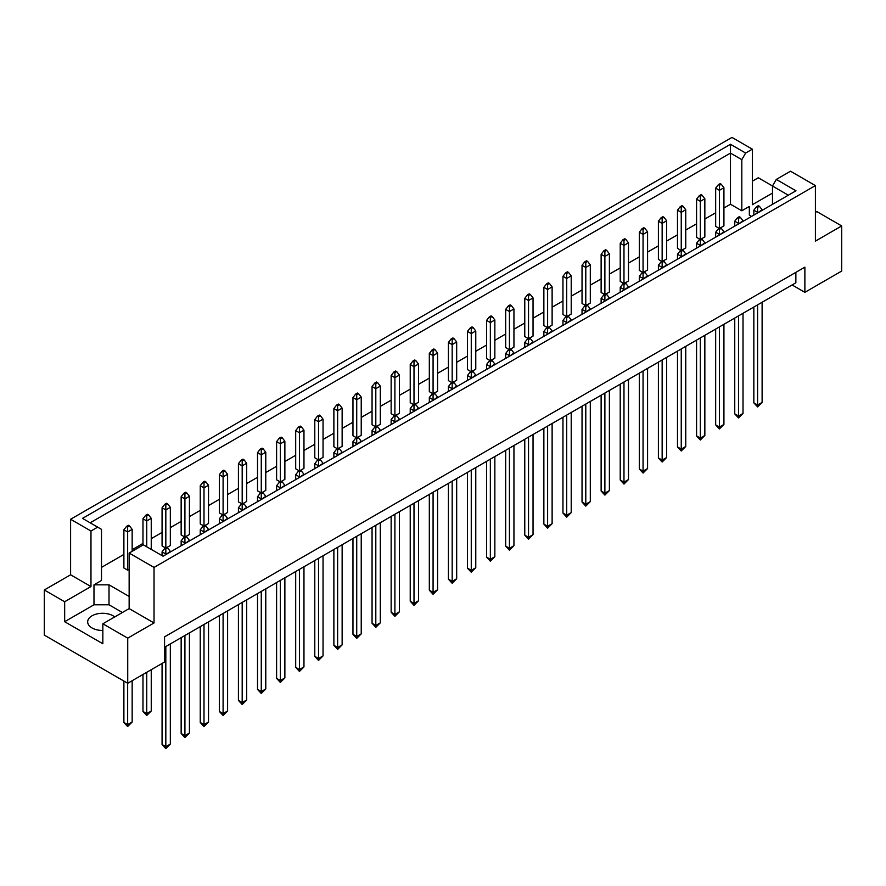<?xml version="1.0" encoding="UTF-8"?>
<svg xmlns="http://www.w3.org/2000/svg" width="886" height="886" viewBox="0 0 886 886"><rect width="100%" height="100%" fill="white"/><g stroke="black" fill="none" stroke-linecap="round" stroke-linejoin="round"><path stroke-width="1.33" d="M102.842 630.467A14.885 8.594 180 0 1 92.022 627.952A14.885 8.594 180 0 1 87.67 621.872A14.885 8.594 180 0 1 96.851 613.943A14.885 8.594 180 0 1 113.065 615.803A14.885 8.594 180 0 1 114.715 616.933M772.481 204.356L772.481 186.049L776.302 179.426L790.522 171.219L815.397 185.584L815.397 241.125L841.7 225.941L816.826 211.577L815.397 212.396M701.38 238.91L704.846 236.916L704.846 198.73L700.328 201.332L700.328 239.176M700.328 196.304L702.133 195.263L701.081 194.654L699.275 195.695L700.328 196.304L700.328 201.332L696.573 199.162L696.573 237.348L700.029 239.342M720.473 227.89L723.928 225.897L723.928 187.71L719.421 190.313L719.421 228.145M719.421 185.285L721.226 184.244L720.174 183.635L718.369 184.676L719.421 185.285L719.421 190.313L715.667 188.142L715.667 226.329L719.122 228.322M723.928 208.022L730.474 204.245L741.815 210.79L749.334 206.46L749.334 215.132L751.572 216.428M101.491 567.383L123.885 554.448M132.158 549.674L142.978 543.428M151.251 538.655L162.072 532.408M170.334 527.635L181.154 521.389M189.427 516.616L200.247 510.358M208.52 505.585L219.34 499.339M227.602 494.565L238.423 488.319M246.696 483.546L257.516 477.299M265.778 472.526L276.609 466.28M284.871 461.506L295.691 455.26M303.964 450.487L314.785 444.24M323.047 439.467L333.878 433.21M342.14 428.436L352.96 422.19M361.233 417.417L372.054 411.17M380.315 406.397L391.147 400.151M399.409 395.377L410.229 389.131M418.502 384.358L429.322 378.112M437.584 373.338L448.416 367.092M456.678 362.319L467.498 356.061M475.771 351.288L486.591 345.042M494.853 340.268L505.685 334.022M513.946 329.249L524.767 323.002M533.04 318.229L543.86 311.983M552.122 307.209L562.953 300.963M571.215 296.19L582.036 289.943M590.309 285.17L601.129 278.913M609.391 274.139L620.222 267.893M628.484 263.12L639.304 256.874M647.577 252.1L658.398 245.854M666.66 241.081L677.48 234.834M685.753 230.061L696.573 223.815M704.846 219.041L715.667 212.795M129.146 596.455L109.011 584.826L93.982 584.826L101.491 580.485L101.491 529.352L82.509 518.388L730.474 144.296L745.635 153.045L752.336 149.18L731.969 137.419L70.603 519.262L90.97 531.013L97.67 527.148M682.298 249.93L685.753 247.936L685.753 209.749L681.245 212.352L677.48 210.181L677.48 248.368L680.946 250.361M663.204 260.949L666.66 258.956L666.66 220.769L662.152 223.372L658.398 221.212L658.398 259.388L661.853 261.392M644.122 271.98L647.577 269.975L647.577 231.8L643.059 234.402L639.304 232.232L639.304 270.418L642.76 272.412M625.029 282.999L628.484 280.995L628.484 242.819L623.977 245.422L620.222 243.251L620.222 281.438L623.678 283.431M605.935 294.019L609.391 292.026L609.391 253.839L604.883 256.442L601.129 254.271L601.129 292.458L604.584 294.451M586.853 305.039L590.309 303.045L590.309 264.859L585.79 267.461L582.036 265.291L582.036 303.477L585.491 305.471M567.76 316.058L571.215 314.065L571.215 275.878L566.708 278.481L562.953 276.31L562.953 314.497L566.409 316.49M548.667 327.078L552.122 325.084L552.122 286.898L547.614 289.5L543.86 287.33L543.86 325.516L547.315 327.51M529.584 338.098L533.04 336.104L533.04 297.917L528.532 300.52L524.767 298.36L524.767 336.536L528.222 338.541M510.491 349.128L513.946 347.124L513.946 308.948L509.439 311.551L505.685 309.38L505.685 347.567L509.14 349.56M491.398 360.148L494.853 358.143L494.853 319.968L490.346 322.57L486.591 320.4L486.591 358.586L490.047 360.58M472.316 371.168L475.771 369.174L475.771 330.987L471.263 333.59L467.498 331.419L467.498 369.606L470.953 371.599M453.222 382.187L456.678 380.194L456.678 342.007L452.17 344.61L448.416 342.439L448.416 380.626L451.871 382.619M434.129 393.207L437.584 391.213L437.584 353.027L433.077 355.629L429.322 353.459L429.322 391.645L432.778 393.639M415.047 404.226L418.502 402.233L418.502 364.046L413.995 366.649L410.229 364.478L410.229 402.665L413.684 404.658M395.953 415.246L399.409 413.253L399.409 375.066L394.901 377.669L391.147 375.509L391.147 413.684L394.602 415.689M376.86 426.277L380.315 424.272L380.315 386.097L375.808 388.699L372.054 386.529L372.054 424.715L375.509 426.709M357.778 437.296L361.233 435.303L361.233 397.116L356.726 399.719L352.96 397.548L352.96 435.735L356.416 437.728M338.685 448.316L342.14 446.322L342.14 408.136L337.632 410.739L333.878 408.568L333.878 446.754L337.333 448.748M319.591 459.336L323.047 457.342L323.047 419.156L318.539 421.758L314.785 419.587L314.785 457.774L318.24 459.768M300.509 470.355L303.964 468.362L303.964 430.175L299.457 432.778L295.691 430.607L295.691 468.794L299.147 470.787M281.416 481.375L284.871 479.381L284.871 441.195L280.364 443.797L276.609 441.627L276.609 479.813L280.065 481.807M262.322 492.394L265.778 490.401L265.778 452.214L261.27 454.828L257.516 452.657L257.516 490.833L260.971 492.837M243.24 503.425L246.696 501.421L246.696 463.245L242.188 465.848L238.423 463.677L238.423 501.864L241.878 503.857M224.147 514.445L227.602 512.451L227.602 474.265L223.095 476.867L219.34 474.697L219.34 512.883L222.796 514.877M205.054 525.464L208.52 523.471L208.52 485.284L204.001 487.887L200.247 485.716L200.247 523.903L203.702 525.896M185.971 536.484L189.427 534.491L189.427 496.304L184.919 498.907L181.154 496.736L181.154 534.923L184.62 536.916M166.878 547.504L170.334 545.51L170.334 507.324L165.826 509.926L162.072 507.756L162.072 545.942L165.527 547.936M132.158 551.325L132.158 529.363L127.65 531.977L123.885 529.806L123.885 567.981L127.65 570.152L129.146 569.288M44.3 589.987L64.667 601.749L90.97 586.554L70.603 574.804L44.3 589.987L44.3 635.107L127.728 683.272L164.552 662.019L164.552 636.846L804.876 267.162L804.876 292.325L841.7 271.061L841.7 225.941M772.481 193.093L752.336 204.721L752.336 149.18M772.514 185.994L758.272 177.776L752.336 181.198M776.302 179.426L795.971 190.789L163.046 556.209L143.366 544.846L129.146 553.063L154.031 567.417L815.397 185.584M122.39 612.503L109.011 604.784L93.982 604.784L64.667 621.706L102.842 643.745L102.842 623.788L127.728 638.153L154.031 622.958L129.146 608.604L129.146 553.063M154.031 622.958L154.031 567.417M90.97 586.554L90.97 531.013M70.603 574.804L70.603 519.262M64.667 621.706L64.667 601.749M127.728 638.153L127.728 683.272M792.095 284.949L804.876 292.325M102.842 623.788L129.146 608.604M795.861 272.367L795.861 282.778L164.552 647.256M730.474 204.245L730.474 153.112L90.139 522.795M741.815 210.79L741.815 159.657L730.474 153.112L730.474 144.296M745.635 153.045L741.815 159.657M749.334 215.132L749.334 206.46M788.341 195.197L772.481 186.049M93.982 604.784L93.982 584.826M109.011 604.784L109.011 584.826M759.402 206.283L758.35 205.674L756.544 206.715L757.596 207.324L759.402 206.283L762.115 209.749L757.596 212.95M757.596 207.324L757.596 212.352L753.842 210.181L753.842 215.11M753.842 307.032L753.842 402.842L757.596 405.013L762.115 402.41L762.115 302.259M757.596 304.862L757.596 406.918L753.842 402.842M762.115 402.41L757.596 406.918M762.115 210.347L762.115 209.749M753.842 210.181L756.544 206.715M721.226 184.244L723.928 187.71M715.667 188.142L718.369 184.676M740.319 217.303L739.267 216.693L737.462 217.734L738.514 218.344L740.319 217.303L743.022 220.769L738.514 223.97M738.514 218.344L738.514 223.372L734.749 221.212L734.749 226.14M734.749 318.052L734.749 413.862L738.514 416.032L743.022 413.43L743.022 313.279M738.514 315.892L738.514 417.948L734.749 413.862M743.022 413.43L738.514 417.948M743.022 221.367L743.022 220.769M734.749 221.212L737.462 217.734M702.133 195.263L704.846 198.73M696.573 199.162L699.275 195.695M721.226 228.322L720.174 227.713L718.369 228.754L719.421 229.363L721.226 228.322L723.928 231.8L719.421 234.989M719.421 229.363L719.421 234.402L715.667 232.232L715.667 237.16M715.667 329.083L715.667 424.881L719.421 427.052L723.928 424.449L723.928 324.309M719.421 326.912L719.421 428.968L715.667 424.881M723.928 424.449L719.421 428.968M723.928 232.387L723.928 231.8M715.667 232.232L718.369 228.754M683.051 250.361L681.998 249.763L680.193 250.804L681.245 251.402L683.051 250.361L685.753 253.839L681.245 257.029M681.245 251.402L681.245 256.442L677.48 254.271L677.48 259.199M677.48 351.122L677.48 446.932L681.245 449.102L685.753 446.5L685.753 346.348M681.245 348.951L681.245 451.007L677.48 446.932M685.753 446.5L681.245 451.007M685.753 254.426L685.753 253.839M677.48 254.271L680.193 250.804M644.864 272.412L643.812 271.803L642.007 272.844L643.059 273.453L644.864 272.412L647.577 275.878L643.059 279.068M643.059 273.453L643.059 278.481L639.304 276.31L639.304 281.239M639.304 373.161L639.304 468.971L643.059 471.142L647.577 468.539L647.577 368.388M643.059 370.99L643.059 473.046L639.304 468.971M647.577 468.539L643.059 473.046M647.577 276.465L647.577 275.878M639.304 276.31L642.007 272.844M606.688 294.451L605.636 293.842L603.831 294.883L604.883 295.492L606.688 294.451L609.391 297.917L604.883 301.118M604.883 295.492L604.883 300.52L601.129 298.36L601.129 303.289M601.129 395.2L601.129 491.01L604.883 493.181L609.391 490.578L609.391 390.427M604.883 393.041L604.883 495.097L601.129 491.01M609.391 490.578L604.883 495.097M609.391 298.516L609.391 297.917M601.129 298.36L603.831 294.883M683.051 206.283L681.998 205.674L680.193 206.715L681.245 207.324L683.051 206.283L685.753 209.749M681.245 207.324L681.245 250.195M677.48 210.181L680.193 206.715M644.864 228.322L643.812 227.713L642.007 228.754L643.059 229.363L644.864 228.322L647.577 231.8M643.059 229.363L643.059 272.235M639.304 232.232L642.007 228.754M606.688 250.361L605.636 249.763L603.831 250.804L604.883 251.402L606.688 250.361L609.391 253.839M604.883 251.402L604.883 294.274M601.129 254.271L603.831 250.804M568.513 272.412L567.461 271.803L565.656 272.844L566.708 273.453L568.513 272.412L571.215 275.878M566.708 273.453L566.708 316.324M562.953 276.31L565.656 272.844M702.133 239.342L701.081 238.733L699.275 239.774L700.328 240.383L702.133 239.342L704.846 242.819L700.328 246.009M700.328 240.383L700.328 245.422L696.573 243.251L696.573 248.18M696.573 340.102L696.573 435.912L700.328 438.072L704.846 435.469L704.846 335.329M700.328 337.931L700.328 439.988L696.573 435.912M704.846 435.469L700.328 439.988M704.846 243.406L704.846 242.819M696.573 243.251L699.275 239.774M663.957 261.392L662.905 260.783L661.1 261.824L662.152 262.433L663.957 261.392L666.66 264.859L662.152 268.048M662.152 262.433L662.152 267.461L658.398 265.291L658.398 270.219M658.398 362.141L658.398 457.951L662.152 460.122L666.66 457.519L666.66 357.368M662.152 359.971L662.152 462.027L658.398 457.951M666.66 457.519L662.152 462.027M666.66 265.446L666.66 264.859M658.398 265.291L661.1 261.824M625.782 283.431L624.73 282.822L622.924 283.863L623.977 284.472L625.782 283.431L628.484 286.898L623.977 290.099M623.977 284.472L623.977 289.5L620.222 287.33L620.222 292.269M620.222 384.181L620.222 479.99L623.977 482.161L628.484 479.559L628.484 379.407M623.977 382.01L623.977 484.066L620.222 479.99M628.484 479.559L623.977 484.066M628.484 287.496L628.484 286.898M620.222 287.33L622.924 283.863M587.595 305.471L586.543 304.862L584.738 305.903L585.79 306.512L587.595 305.471L590.309 308.948L585.79 312.138M585.79 306.512L585.79 311.551L582.036 309.38L582.036 314.308M582.036 406.231L582.036 502.03L585.79 504.2L590.309 501.598L590.309 401.458M585.79 404.06L585.79 506.116L582.036 502.03M590.309 501.598L585.79 506.116M590.309 309.535L590.309 308.948M582.036 309.38L584.738 305.903M663.957 217.303L662.905 216.693L661.1 217.734L662.152 218.344L663.957 217.303L666.66 220.769M662.152 218.344L662.152 261.215M658.398 221.212L661.1 217.734M625.782 239.342L624.73 238.733L622.924 239.774L623.977 240.383L625.782 239.342L628.484 242.819M623.977 240.383L623.977 283.254M620.222 243.251L622.924 239.774M587.595 261.392L586.543 260.783L584.738 261.824L585.79 262.433L587.595 261.392L590.309 264.859M585.79 262.433L585.79 305.293M582.036 265.291L584.738 261.824M549.42 283.431L548.368 282.822L546.562 283.863L547.614 284.472L549.42 283.431L552.122 286.898M547.614 284.472L547.614 327.344M543.86 287.33L546.562 283.863M530.326 294.451L529.274 293.842L527.48 294.883L528.532 295.492L530.326 294.451L533.04 297.917M528.532 295.492L528.532 338.363M524.767 298.36L527.48 294.883M492.151 316.49L491.099 315.881L489.293 316.922L490.346 317.531L492.151 316.49L494.853 319.968M490.346 317.531L490.346 360.403M486.591 320.4L489.293 316.922M453.975 338.541L452.923 337.931L451.118 338.973L452.17 339.582L453.975 338.541L456.678 342.007M452.17 339.582L452.17 382.442M448.416 342.439L451.118 338.973M511.244 305.471L510.192 304.862L508.387 305.903L509.439 306.512L511.244 305.471L513.946 308.948M509.439 306.512L509.439 349.383M505.685 309.38L508.387 305.903M473.058 327.51L472.005 326.912L470.211 327.953L471.263 328.551L473.058 327.51L475.771 330.987M471.263 328.551L471.263 371.422M467.498 331.419L470.211 327.953M434.882 349.56L433.83 348.951L432.025 349.992L433.077 350.601L434.882 349.56L437.584 353.027M433.077 350.601L433.077 393.473M429.322 353.459L432.025 349.992M549.42 327.51L548.368 326.912L546.562 327.953L547.614 328.551L549.42 327.51L552.122 330.987L547.614 334.177M547.614 328.551L547.614 333.59L543.86 331.419L543.86 336.348M543.86 428.27L543.86 524.08L547.614 526.251L552.122 523.648L552.122 423.497M547.614 426.1L547.614 528.156L543.86 524.08M552.122 523.648L547.614 528.156M552.122 331.574L552.122 330.987M543.86 331.419L546.562 327.953M511.244 349.56L510.192 348.951L508.387 349.992L509.439 350.601L511.244 349.56L513.946 353.027L509.439 356.216M509.439 350.601L509.439 355.629L505.685 353.459L505.685 358.387M505.685 450.31L505.685 546.119L509.439 548.29L513.946 545.687L513.946 445.536M509.439 448.139L509.439 550.195L505.685 546.119M513.946 545.687L509.439 550.195M513.946 353.614L513.946 353.027M505.685 353.459L508.387 349.992M473.058 371.599L472.005 370.99L470.211 372.031L471.263 372.641L473.058 371.599L475.771 375.066L471.263 378.267M471.263 372.641L471.263 377.669L467.498 375.509L467.498 380.437M467.498 472.349L467.498 568.159L471.263 570.329L475.771 567.727L475.771 467.575M471.263 470.189L471.263 572.245L467.498 568.159M475.771 567.727L471.263 572.245M475.771 375.664L475.771 375.066M467.498 375.509L470.211 372.031M568.513 316.49L567.461 315.881L565.656 316.922L566.708 317.531L568.513 316.49L571.215 319.968L566.708 323.157M566.708 317.531L566.708 322.57L562.953 320.4L562.953 325.328M562.953 417.251L562.953 513.06L566.708 515.22L571.215 512.617L571.215 412.477M566.708 415.08L566.708 517.136L562.953 513.06M571.215 512.617L566.708 517.136M571.215 320.555L571.215 319.968M562.953 320.4L565.656 316.922M530.326 338.541L529.274 337.931L527.48 338.973L528.532 339.582L530.326 338.541L533.04 342.007L528.532 345.197M528.532 339.582L528.532 344.61L524.767 342.439L524.767 347.367M524.767 439.29L524.767 535.1L528.532 537.27L533.04 534.668L533.04 434.517M528.532 437.119L528.532 539.175L524.767 535.1M533.04 534.668L528.532 539.175M533.04 342.594L533.04 342.007M524.767 342.439L527.48 338.973M492.151 360.58L491.099 359.971L489.293 361.012L490.346 361.621L492.151 360.58L494.853 364.046L490.346 367.247M490.346 361.621L490.346 366.649L486.591 364.478L486.591 369.418M486.591 461.329L486.591 557.139L490.346 559.31L494.853 556.707L494.853 456.556M490.346 459.158L490.346 561.215L486.591 557.139M494.853 556.707L490.346 561.215M494.853 364.644L494.853 364.046M486.591 364.478L489.293 361.012M434.882 393.639L433.83 393.03L432.025 394.071L433.077 394.68L434.882 393.639L437.584 397.116L433.077 400.306M433.077 394.68L433.077 399.719L429.322 397.548L429.322 402.477M429.322 494.399L429.322 590.209L433.077 592.369L437.584 589.766L437.584 489.626M433.077 492.228L433.077 594.284L429.322 590.209M437.584 589.766L433.077 594.284M437.584 397.703L437.584 397.116M429.322 397.548L432.025 394.071M396.706 415.689L395.654 415.08L393.849 416.121L394.901 416.73L396.706 415.689L399.409 419.156L394.901 422.345M394.901 416.73L394.901 421.758L391.147 419.587L391.147 424.516M391.147 516.438L391.147 612.248L394.901 614.419L399.409 611.816L399.409 511.665M394.901 514.268L394.901 616.324L391.147 612.248M399.409 611.816L394.901 616.324M399.409 419.742L399.409 419.156M391.147 419.587L393.849 416.121M358.52 437.728L357.468 437.119L355.674 438.16L356.726 438.769L358.52 437.728L361.233 441.195L356.726 444.395M356.726 438.769L356.726 443.797L352.96 441.627L352.96 446.566M352.96 538.478L352.96 634.287L356.726 636.458L361.233 633.855L361.233 533.704M356.726 536.307L356.726 638.363L352.96 634.287M361.233 633.855L356.726 638.363M361.233 441.793L361.233 441.195M352.96 441.627L355.674 438.16M320.344 459.768L319.292 459.158L317.487 460.199L318.539 460.809L320.344 459.768L323.047 463.245L318.539 466.435M318.539 460.809L318.539 465.848L314.785 463.677L314.785 468.605M314.785 560.528L314.785 656.327L318.539 658.497L323.047 655.895L323.047 555.755M318.539 558.357L318.539 660.413L314.785 656.327M323.047 655.895L318.539 660.413M323.047 463.832L323.047 463.245M314.785 463.677L317.487 460.199M282.169 481.807L281.117 481.209L279.311 482.25L280.364 482.848L282.169 481.807L284.871 485.284L280.364 488.474M280.364 482.848L280.364 487.887L276.609 485.716L276.609 490.645M276.609 582.567L276.609 678.377L280.364 680.548L284.871 677.945L284.871 577.794M280.364 580.396L280.364 682.453L276.609 678.377M284.871 677.945L280.364 682.453M284.871 485.871L284.871 485.284M276.609 485.716L279.311 482.25M243.993 503.857L242.941 503.248L241.136 504.289L242.188 504.898L243.993 503.857L246.696 507.324L242.188 510.513M242.188 504.898L242.188 509.926L238.423 507.756L238.423 512.684M238.423 604.606L238.423 700.416L242.188 702.587L246.696 699.984L246.696 599.833M242.188 602.436L242.188 704.492L238.423 700.416M246.696 699.984L242.188 704.492M246.696 507.911L246.696 507.324M238.423 507.756L241.136 504.289M205.807 525.896L204.755 525.287L202.949 526.328L204.001 526.937L205.807 525.896L208.52 529.363L204.001 532.564M204.001 526.937L204.001 531.977L200.247 529.806L200.247 534.734M200.247 626.646L200.247 722.455L204.001 724.626L208.52 722.024L208.52 621.872M204.001 624.486L204.001 726.542L200.247 722.455M208.52 722.024L204.001 726.542M208.52 529.961L208.52 529.363M200.247 529.806L202.949 526.328M167.631 547.936L166.579 547.326L164.774 548.368L165.826 548.977L167.631 547.936L170.334 551.413L165.826 554.603M165.826 548.977L165.826 554.016L162.072 551.845L162.072 555.644M162.072 663.448L162.072 744.506L165.826 746.665L170.334 744.063L170.334 643.923M165.826 646.525L165.826 748.581L162.072 744.506M170.334 744.063L165.826 748.581M170.334 552L170.334 551.413M162.072 551.845L164.774 548.368M396.706 371.599L395.654 370.99L393.849 372.031L394.901 372.641L396.706 371.599L399.409 375.066M394.901 372.641L394.901 415.512M391.147 375.509L393.849 372.031M358.52 393.639L357.468 393.03L355.674 394.071L356.726 394.68L358.52 393.639L361.233 397.116M356.726 394.68L356.726 437.551M352.96 397.548L355.674 394.071M320.344 415.689L319.292 415.08L317.487 416.121L318.539 416.73L320.344 415.689L323.047 419.156M318.539 416.73L318.539 459.59M314.785 419.587L317.487 416.121M282.169 437.728L281.117 437.119L279.311 438.16L280.364 438.769L282.169 437.728L284.871 441.195M280.364 438.769L280.364 481.641M276.609 441.627L279.311 438.16M243.993 459.768L242.941 459.158L241.136 460.199L242.188 460.809L243.993 459.768L246.696 463.245M242.188 460.809L242.188 503.68M238.423 463.677L241.136 460.199M205.807 481.807L204.755 481.209L202.949 482.25L204.001 482.848L205.807 481.807L208.52 485.284M204.001 482.848L204.001 525.719M200.247 485.716L202.949 482.25M167.631 503.857L166.579 503.248L164.774 504.289L165.826 504.898L167.631 503.857L170.334 507.324M165.826 504.898L165.826 547.769M162.072 507.756L164.774 504.289M129.456 525.896L128.404 525.287L126.598 526.328L127.65 526.937L129.456 525.896L132.158 529.363M123.885 681.057L123.885 722.455L127.65 724.626L132.158 722.024L132.158 680.714M127.65 526.937L127.65 570.152M127.65 683.228L127.65 726.542L123.885 722.455M132.158 722.024L127.65 726.542M123.885 529.806L126.598 526.328M453.975 382.619L452.923 382.01L451.118 383.051L452.17 383.66L453.975 382.619L456.678 386.097L452.17 389.286M452.17 383.66L452.17 388.699L448.416 386.529L448.416 391.457M448.416 483.379L448.416 579.178L452.17 581.349L456.678 578.746L456.678 478.606M452.17 481.209L452.17 583.265L448.416 579.178M456.678 578.746L452.17 583.265M456.678 386.684L456.678 386.097M448.416 386.529L451.118 383.051M415.789 404.658L414.737 404.06L412.942 405.101L413.995 405.699L415.789 404.658L418.502 408.136L413.995 411.325M413.995 405.699L413.995 410.739L410.229 408.568L410.229 413.496M410.229 505.419L410.229 601.229L413.995 603.399L418.502 600.797L418.502 500.645M413.995 503.248L413.995 605.304L410.229 601.229M418.502 600.797L413.995 605.304M418.502 408.723L418.502 408.136M410.229 408.568L412.942 405.101M377.613 426.709L376.561 426.1L374.756 427.141L375.808 427.75L377.613 426.709L380.315 430.175L375.808 433.365M375.808 427.75L375.808 432.778L372.054 430.607L372.054 435.535M372.054 527.458L372.054 623.268L375.808 625.438L380.315 622.836L380.315 522.685M375.808 525.287L375.808 627.343L372.054 623.268M380.315 622.836L375.808 627.343M380.315 430.762L380.315 430.175M372.054 430.607L374.756 427.141M339.438 448.748L338.386 448.139L336.58 449.18L337.632 449.789L339.438 448.748L342.14 452.214L337.632 455.415M337.632 449.789L337.632 454.828L333.878 452.657L333.878 457.586M333.878 549.497L333.878 645.307L337.632 647.478L342.14 644.875L342.14 544.724M337.632 547.338L337.632 649.394L333.878 645.307M342.14 644.875L337.632 649.394M342.14 452.812L342.14 452.214M333.878 452.657L336.58 449.18M301.262 470.787L300.21 470.178L298.405 471.219L299.457 471.828L301.262 470.787L303.964 474.265L299.457 477.454M299.457 471.828L299.457 476.867L295.691 474.697L295.691 479.625M295.691 571.548L295.691 667.357L299.457 669.517L303.964 666.914L303.964 566.774M299.457 569.377L299.457 671.433L295.691 667.357M303.964 666.914L299.457 671.433M303.964 474.852L303.964 474.265M295.691 474.697L298.405 471.219M263.076 492.837L262.023 492.228L260.218 493.269L261.27 493.879L263.076 492.837L265.778 496.304L261.27 499.494M261.27 493.879L261.27 498.907L257.516 496.736L257.516 501.664M257.516 593.587L257.516 689.397L261.27 691.567L265.778 688.965L265.778 588.813M261.27 591.416L261.27 693.472L257.516 689.397M265.778 688.965L261.27 693.472M265.778 496.891L265.778 496.304M257.516 496.736L260.218 493.269M224.9 514.877L223.848 514.268L222.043 515.309L223.095 515.918L224.9 514.877L227.602 518.343L223.095 521.544M223.095 515.918L223.095 520.946L219.34 518.775L219.34 523.715M219.34 615.626L219.34 711.436L223.095 713.607L227.602 711.004L227.602 610.853M223.095 613.455L223.095 715.511L219.34 711.436M227.602 711.004L223.095 715.511M227.602 518.941L227.602 518.343M219.34 518.775L222.043 515.309M186.724 536.916L185.672 536.307L183.867 537.348L184.919 537.957L186.724 536.916L189.427 540.394L184.919 543.583M184.919 537.957L184.919 542.996L181.154 540.825L181.154 545.754M181.154 637.676L181.154 733.475L184.919 735.646L189.427 733.043L189.427 632.903M184.919 635.506L184.919 737.562L181.154 733.475M189.427 733.043L184.919 737.562M189.427 540.981L189.427 540.394M181.154 540.825L183.867 537.348M415.789 360.58L414.737 359.971L412.942 361.012L413.995 361.621L415.789 360.58L418.502 364.046M413.995 361.621L413.995 404.492M410.229 364.478L412.942 361.012M377.613 382.619L376.561 382.01L374.756 383.051L375.808 383.66L377.613 382.619L380.315 386.097M375.808 383.66L375.808 426.531M372.054 386.529L374.756 383.051M339.438 404.658L338.386 404.06L336.58 405.101L337.632 405.699L339.438 404.658L342.14 408.136M337.632 405.699L337.632 448.571M333.878 408.568L336.58 405.101M301.262 426.709L300.21 426.1L298.405 427.141L299.457 427.75L301.262 426.709L303.964 430.175M299.457 427.75L299.457 470.621M295.691 430.607L298.405 427.141M263.076 448.748L262.023 448.139L260.218 449.18L261.27 449.789L263.076 448.748L265.778 452.214M261.27 449.789L261.27 492.66M257.516 452.657L260.218 449.18M224.9 470.787L223.848 470.178L222.043 471.219L223.095 471.828L224.9 470.787L227.602 474.265M223.095 471.828L223.095 514.7M219.34 474.697L222.043 471.219M186.724 492.837L185.672 492.228L183.867 493.269L184.919 493.879L186.724 492.837L189.427 496.304M184.919 493.879L184.919 536.739M181.154 496.736L183.867 493.269M148.538 514.877L147.486 514.268L145.681 515.309L146.733 515.918L148.538 514.877L151.251 518.343L146.733 520.946L146.733 546.795M146.733 515.918L146.733 520.946L142.978 518.775L142.978 545.078M142.978 674.467L142.978 711.436L146.733 713.607L151.251 711.004L151.251 669.694M146.733 672.297L146.733 715.511L142.978 711.436M151.251 711.004L146.733 715.511M151.251 549.398L151.251 518.343M142.978 518.775L145.681 515.309"/></g></svg>
